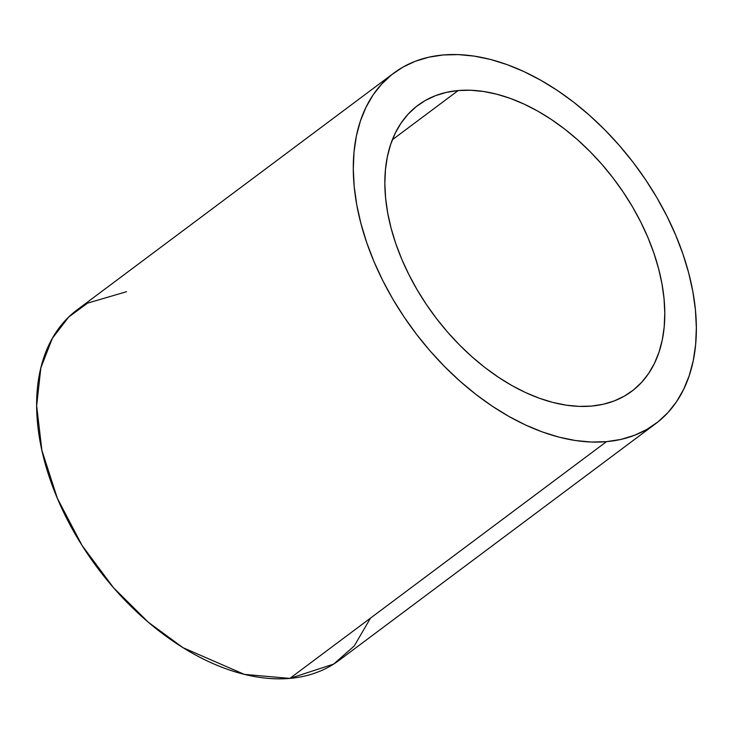 <?xml version="1.0" encoding="UTF-8"?>
<svg xmlns="http://www.w3.org/2000/svg" width="733" height="733" viewBox="0 0 733 733"><rect width="100%" height="100%" fill="white"/><g stroke="black" fill="none" stroke-linecap="round" stroke-linejoin="round"><path stroke-width="1.1" d="M370.522 618.084L354.213 646.002L333.662 664.089L289.856 678.401A218.791 138.253 53.2 0 0 339.187 660.277L655.833 423.546A218.791 138.253 -126.8 0 1 606.493 441.66L289.856 678.401L606.493 441.66L620.888 439.434L634.347 435.356L646.763 429.483L657.996 421.869L667.955 412.578L676.532 401.711L683.642 389.36L689.231 375.653L693.235 360.718L695.617 344.702L696.35 327.761L695.434 310.05L692.877 291.752L688.699 273.024L682.936 254.067L675.661 235.055L666.929 216.171L656.832 197.589L645.461 179.503L632.927 162.075L619.348 145.482L604.862 129.869L589.607 115.411L573.728 102.226L557.382 90.443L540.716 80.19L523.893 71.55L507.089 64.614L490.45 59.446L474.141 56.102L458.327 54.599L443.144 54.975A218.791 138.253 -126.8 0 1 657.913 199.449A218.791 138.253 -126.8 0 1 655.833 423.546M458.171 90.544L392.347 139.765L458.171 90.544A178.531 112.809 -126.8 0 1 633.422 208.438A178.531 112.809 -126.8 0 1 631.727 391.303A178.531 112.809 -126.8 0 1 591.467 406.082A178.531 112.809 -126.8 0 1 416.216 288.197A178.531 112.809 -126.8 0 1 417.92 105.332A178.531 112.809 -126.8 0 1 458.171 90.544L470.559 90.251L483.468 91.469L496.772 94.2L510.351 98.414L524.068 104.077L537.793 111.123L551.39 119.497L564.731 129.109L577.686 139.866L590.138 151.667L601.958 164.403L613.035 177.945L623.261 192.165L632.542 206.926L640.779 222.081L647.908 237.492L653.845 253.013L658.546 268.48L661.954 283.763L664.043 298.697L664.785 313.147L664.19 326.973L662.247 340.039L658.976 352.225L654.422 363.412L648.613 373.482L641.613 382.351L633.495 389.938L624.324 396.15L614.199 400.942L603.204 404.268L591.467 406.082L579.079 406.384L566.169 405.166L552.865 402.435L539.286 398.221L525.57 392.558L511.845 385.512L498.248 377.138L484.907 367.526L471.951 356.769L459.499 344.968L447.68 332.232L436.602 318.69L426.377 304.47L417.095 289.709L408.858 274.554L401.73 259.143L395.793 243.622L391.092 228.155L387.684 212.872L385.595 197.937L384.852 183.488L385.448 169.662L387.391 156.596L390.662 144.41L395.215 133.223L401.024 123.144L408.024 114.275L416.142 106.697L425.314 100.485L435.439 95.693L446.434 92.367L458.171 90.544M443.144 54.975L428.759 57.201L415.29 61.27L402.875 67.143L391.642 74.766L381.682 84.057L373.106 94.923L365.996 107.275L360.407 120.982L356.403 135.907L354.021 151.923L353.288 168.874L354.204 186.576L356.769 204.883L360.948 223.602L366.702 242.568L373.977 261.58L382.708 280.464L392.806 299.046L404.185 317.132L416.711 334.56L430.289 351.153L444.775 366.757L460.031 381.224L475.909 394.409L492.264 406.192L508.922 416.445L525.744 425.085L542.548 432.021L559.187 437.189L575.497 440.533L591.311 442.026L606.493 441.66A218.791 138.253 -126.8 0 1 391.734 297.186A218.791 138.253 -126.8 0 1 393.813 73.089A218.791 138.253 -126.8 0 1 443.144 54.975M393.813 73.089L77.167 309.821A218.791 138.253 53.2 0 0 75.087 533.926A218.791 138.253 53.2 0 0 289.856 678.401L244.346 674.378L183.012 647.688L148.231 622.18L113.514 587.738L82.087 545.499L57.339 498.312L41.873 450.319L36.65 405.77L40.828 367.911L52.336 338.334L68.664 317.068L87.539 303.15L126.507 291.707"/></g></svg>
